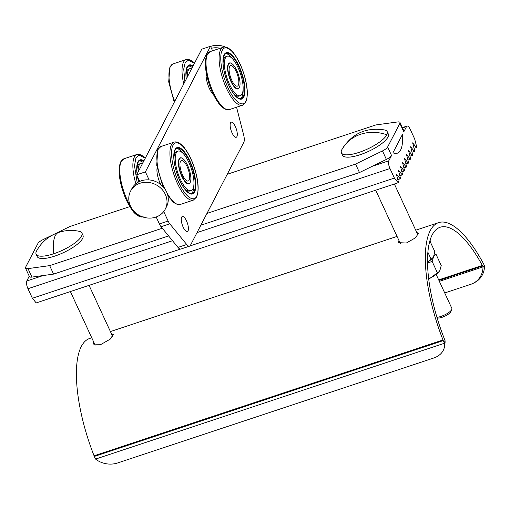 <?xml version="1.0" encoding="UTF-8"?>
<svg xmlns="http://www.w3.org/2000/svg" width="510" height="510" viewBox="0 0 510 510"><rect width="100%" height="100%" fill="white"/><g stroke="black" fill="none" stroke-linecap="round" stroke-linejoin="round"><path stroke-width="0.76" d="M111.505 333.942L113.239 334.56L110.141 339.195L101.069 344.371L93.19 344.046L93.674 341.955M416.823 232.579L418.557 233.197L415.459 237.832L406.381 243.002L398.501 242.683L398.986 240.592M442.999 339.972A97.748 33.265 -108.4 0 1 438.664 222.602A97.748 33.265 -108.4 0 1 482.995 262.784L483.289 263.319A7.331 2.493 -108.4 0 1 484.5 266.073L483.015 266.87A2.442 0.829 71.6 0 0 482.607 265.952L482.32 265.41A92.858 31.601 71.6 0 0 440.2 227.237A92.858 31.601 71.6 0 0 444.318 338.742L444.567 339.367A2.442 0.829 71.6 0 0 444.994 340.246L444.516 343.236A7.331 2.493 -108.4 0 1 443.241 340.597L442.999 339.972L94.069 455.812L94.312 456.444A7.331 2.493 71.6 0 0 95.587 459.076A19.552 15.357 -171 0 0 117.542 462.984L433.781 357.994A19.552 15.357 -171 0 0 444.471 346.698A19.552 15.357 -171 0 0 444.516 343.236L95.587 459.076M91.743 337.773L89.734 338.442A97.748 33.265 71.6 0 0 94.069 455.812M484.5 266.073A19.552 18.354 61.9 0 1 475.078 282.317L473.592 283.114A19.552 18.354 61.9 0 1 470.908 284.268L444.72 292.957M439.359 281.361L483.015 266.87A19.552 18.354 61.9 0 1 473.592 283.114M444.471 346.698L444.943 343.714A19.552 15.357 -171 0 0 444.994 340.246M53.779 253.738A25.232 7.465 155.2 0 1 36.108 254.216A25.232 7.465 155.2 0 1 36.554 250.996C41.559 241.989 48.928 235.798 58.656 232.426C65.401 230.227 72.235 229.851 79.171 231.304A25.232 7.465 155.2 0 1 81.912 233.051A25.232 7.465 155.2 0 1 53.779 253.738A39.098 13.305 -108.4 0 1 58.656 232.426M386.841 134.793A25.232 7.465 155.2 0 1 359.091 152.369A25.232 7.465 155.2 0 1 341.419 152.853A25.232 7.465 155.2 0 1 341.808 149.749A25.232 7.465 155.2 0 1 341.866 149.634C351.715 133.639 365.919 127.079 384.489 129.942A25.232 7.465 155.2 0 1 387.23 131.688A25.232 7.465 155.2 0 1 386.841 134.793A39.098 34.897 -152.6 0 0 341.808 149.749M235.359 126.556A7.943 2.703 -108.4 0 1 236.213 137.273A7.943 2.703 -108.4 0 1 232.063 132.919A7.943 2.703 -108.4 0 1 231.208 122.196A7.943 2.703 -108.4 0 1 235.359 126.556M186.488 220.862A7.943 2.703 -108.4 0 1 187.348 231.578A7.943 2.703 -108.4 0 1 183.198 227.218A7.943 2.703 -108.4 0 1 182.338 216.501A7.943 2.703 -108.4 0 1 186.488 220.862M211.408 48.265A19.552 17.448 27.4 0 1 220.243 48.252M225.407 47.047A19.552 17.448 -152.6 0 0 211.025 46.289A19.552 17.448 -152.6 0 0 210.566 46.448M81.912 233.051L82.996 235.391A25.232 7.465 155.2 0 1 54.857 256.071A25.232 7.465 155.2 0 1 37.185 256.555L36.108 254.216M165.246 209.189L166.515 206.748A19.552 17.448 -152.6 0 0 166.604 191.958A19.552 17.448 -152.6 0 0 149.264 179.922A19.552 17.448 -152.6 0 0 131.797 188.757L130.534 191.205A19.552 17.448 27.4 0 1 147.996 182.37A19.552 17.448 27.4 0 1 165.336 194.406A19.552 17.448 27.4 0 1 165.246 209.189A19.552 17.448 27.4 0 1 147.785 218.025A19.552 17.448 27.4 0 1 130.445 205.989A19.552 17.448 27.4 0 1 130.534 191.205M160.809 184.614A13.438 4.571 -108.4 0 1 160.21 183.39A13.438 4.571 -108.4 0 1 157.125 167.854M213.537 94.771A13.438 4.571 -108.4 0 1 209.38 88.498A13.438 4.571 -108.4 0 1 206.295 72.962M387.23 131.688L388.308 134.022A25.232 7.465 155.2 0 1 360.168 154.708A25.232 7.465 155.2 0 1 342.497 155.193L341.419 152.853M139.651 181.452A20.77 7.07 -108.4 0 1 139.517 180.922M138.159 171.921A20.77 7.07 -108.4 0 1 140.97 163.436A20.77 7.07 -108.4 0 1 142.564 163.417M140.97 163.436L139.663 163.869A20.77 7.07 71.6 0 0 136.846 170.589M187.329 77.029A20.77 7.07 -108.4 0 1 190.141 68.544A20.77 7.07 -108.4 0 1 191.734 68.525M190.141 68.544L188.834 68.977A20.77 7.07 71.6 0 0 186.016 75.697M429.235 243.531A19.552 5.782 -24.8 0 0 430.74 239.394L430.523 238.935M137.643 162.55A24.193 8.23 -108.4 0 1 139.893 160.191A24.193 8.23 -108.4 0 1 143.75 161.134M186.813 67.658A24.193 8.23 -108.4 0 1 189.063 65.299A24.193 8.23 -108.4 0 1 192.92 66.243M436.955 317.335A9.773 2.894 -24.8 0 0 440.959 316.417A9.773 2.894 -24.8 0 0 451.707 309.608A9.773 2.894 -24.8 0 0 451.796 309.423A9.773 2.894 -24.8 0 0 451.86 308.403L436.146 274.405M437.127 317.909L437.217 317.94A7.899 2.34 -24.8 0 0 444.535 316.334A7.899 2.34 -24.8 0 0 450.789 311.788A7.899 2.34 -24.8 0 0 450.859 311.635A7.899 2.34 -24.8 0 0 450.916 311.489M179.737 180.553A24.435 8.313 71.6 0 0 192.506 193.959A24.435 8.313 71.6 0 0 189.873 160.988A24.435 8.313 71.6 0 0 177.104 147.575A24.435 8.313 71.6 0 0 179.737 180.553M228.907 85.661A24.435 8.313 71.6 0 0 241.676 99.067A24.435 8.313 71.6 0 0 239.043 66.096A24.435 8.313 71.6 0 0 226.274 52.683A24.435 8.313 71.6 0 0 228.907 85.661M174.713 150.24A24.193 8.23 -108.4 0 1 176.964 147.881A24.193 8.23 -108.4 0 1 189.605 161.154A24.193 8.23 -108.4 0 1 192.213 193.8A24.193 8.23 -108.4 0 1 189 193.258M223.884 55.348A24.193 8.23 -108.4 0 1 226.134 52.989A24.193 8.23 -108.4 0 1 238.776 66.262A24.193 8.23 -108.4 0 1 241.383 98.908A24.193 8.23 -108.4 0 1 238.164 98.366M179.673 180.33A23.702 8.064 71.6 0 0 192.06 193.341A23.702 8.064 71.6 0 0 189.503 161.351A23.702 8.064 71.6 0 0 177.117 148.346A23.702 8.064 71.6 0 0 179.673 180.33M191.377 193.475A23.702 8.064 71.6 0 0 193.947 183.836M228.843 85.438A23.702 8.064 71.6 0 0 241.224 98.443A23.702 8.064 71.6 0 0 238.674 66.459A23.702 8.064 71.6 0 0 226.287 53.454A23.702 8.064 71.6 0 0 228.843 85.438M240.548 98.583A23.702 8.064 71.6 0 0 243.117 88.944M173.923 158.278A20.77 7.07 -108.4 0 1 176.734 151.566L178.041 151.126A20.77 7.07 -108.4 0 1 188.898 162.524A20.77 7.07 -108.4 0 1 191.135 190.555A20.77 7.07 -108.4 0 1 180.279 179.157A20.77 7.07 -108.4 0 1 178.041 151.126M223.093 63.387A20.77 7.07 -108.4 0 1 225.904 56.667L227.211 56.234A20.77 7.07 -108.4 0 1 238.068 67.632A20.77 7.07 -108.4 0 1 240.306 95.663A20.77 7.07 -108.4 0 1 229.449 84.265A20.77 7.07 -108.4 0 1 227.211 56.234M182.299 158.285A13.687 4.654 71.6 0 0 180.279 157.851A13.687 4.654 71.6 0 0 181.751 176.32A13.687 4.654 71.6 0 0 188.898 183.829A13.687 4.654 71.6 0 0 190.262 182.274M188.674 183.887A13.687 4.654 71.6 0 0 189.235 183.447M231.47 63.393A13.687 4.654 71.6 0 0 229.449 62.959A13.687 4.654 71.6 0 0 230.922 81.428A13.687 4.654 71.6 0 0 238.068 88.938A13.687 4.654 71.6 0 0 239.432 87.382M237.845 88.995A13.687 4.654 71.6 0 0 238.406 88.555M182.019 176.148A13.438 4.571 -108.4 0 1 180.572 158.011A13.438 4.571 -108.4 0 1 187.597 165.387A13.438 4.571 -108.4 0 1 189.038 183.523A13.438 4.571 -108.4 0 1 182.019 176.148M231.189 81.256A13.438 4.571 -108.4 0 1 229.742 63.119A13.438 4.571 -108.4 0 1 236.761 70.495A13.438 4.571 -108.4 0 1 238.208 88.632A13.438 4.571 -108.4 0 1 231.189 81.256M187.049 166.445A10.799 3.672 71.6 0 0 180.483 161.409A10.799 3.672 71.6 0 0 182.567 175.089A10.799 3.672 71.6 0 0 189.133 180.132A10.799 3.672 71.6 0 0 187.049 166.445M236.213 71.553A10.799 3.672 71.6 0 0 229.647 66.51A10.799 3.672 71.6 0 0 231.738 80.197A10.799 3.672 71.6 0 0 238.304 85.24A10.799 3.672 71.6 0 0 236.213 71.553M229.946 63.068A13.687 4.654 71.6 0 0 229.232 63.049M180.776 157.96A13.687 4.654 71.6 0 0 180.062 157.941M240.306 95.663L238.992 96.097A20.77 7.07 -108.4 0 1 232.719 92.393M191.135 190.555L189.822 190.989A20.77 7.07 -108.4 0 1 183.549 187.285M233.484 59.938A23.702 8.064 71.6 0 0 225.662 53.754M184.314 154.83A23.702 8.064 71.6 0 0 176.492 148.646M225.943 53.053A24.435 8.313 71.6 0 0 225.547 53.046M176.772 147.945A24.435 8.313 71.6 0 0 176.377 147.938M428.731 278.913A15.886 4.698 -24.8 0 0 429.956 278.294A15.886 4.698 -24.8 0 0 438.944 271.804L439.894 270.434L441.226 265.531L435.999 254.222L433.532 256.664L434.864 251.761L430.344 241.976M429.956 278.294L439.142 271.569M427.578 262.816L432.193 261.56L437.421 272.875M432.193 261.56L433.532 256.664L432.78 257.799L427.565 262.019M427.571 262.204A15.886 4.698 -24.8 0 0 432.582 258.034L432.78 257.799M186.252 79.107A24.435 8.313 -108.4 0 1 189.204 64.993A24.435 8.313 -108.4 0 1 193.08 65.93M138.701 181.911A24.435 8.313 -108.4 0 1 137.47 176.505M137.082 173.999A24.435 8.313 -108.4 0 1 140.033 159.885A24.435 8.313 -108.4 0 1 143.909 160.822M188.477 65.356A24.435 8.313 -108.4 0 1 188.866 65.363M139.306 160.248A24.435 8.313 -108.4 0 1 139.695 160.255M427.915 252.303L431.058 259.106M186.297 79.018A23.702 8.064 -108.4 0 1 189.216 65.758A23.702 8.064 -108.4 0 1 192.767 66.536M138.72 181.898A23.702 8.064 -108.4 0 1 137.541 176.651M137.126 173.91A23.702 8.064 -108.4 0 1 140.046 160.656A23.702 8.064 -108.4 0 1 143.597 161.428M188.592 66.058A23.702 8.064 -108.4 0 1 192.251 67.537M139.421 160.956A23.702 8.064 -108.4 0 1 143.081 162.429M403.894 167.886L406.311 167.082L406.585 166.56L404.526 158.508L408.338 163.168L408.612 162.645L406.553 154.594L410.365 159.254L407.949 160.057M408.338 163.168L405.922 163.971M406.311 167.082L402.498 162.416L404.558 170.467L404.283 170.997L400.471 166.33L402.53 174.382L402.256 174.904L398.444 170.244L400.503 178.296L400.229 178.819L396.417 174.159L398.476 182.21L398.202 182.733L36.191 302.921L32.372 298.261L180.425 249.103M400.229 178.819L397.813 179.622M402.256 174.904L399.84 175.708M404.283 170.997L401.867 171.793M156.181 216.992L159.388 223.935A7.331 2.493 71.6 0 0 161.064 226.72L177.984 247.395A9.773 3.328 71.6 0 0 180.859 249.046L189.58 246.151A9.773 3.328 -108.4 0 0 190.421 245.348L206.971 213.409L355.553 164.08L382.468 150.934A7.331 2.167 -24.8 0 0 387.625 147.02L399.885 123.369L403.799 131.848L406.54 126.55A6.107 2.078 -108.4 0 1 407.063 126.053A6.107 2.078 -108.4 0 1 410.257 129.406L414.662 138.937L416.721 146.988L416.453 147.517L412.635 142.851L414.694 150.903L414.426 151.432L410.607 146.765L412.666 154.817L412.399 155.34L408.58 150.679L410.639 158.731L410.365 159.254M412.399 155.34L409.976 156.143M414.426 151.432L412.003 152.229M416.453 147.517L414.031 148.321M382.468 150.934L386.389 159.413A7.331 2.167 -24.8 0 0 391.546 155.499L387.625 147.02M386.389 159.413L359.473 172.552L200.851 225.216M197.026 232.592L389.978 168.536A6.107 2.078 -108.4 0 1 388.798 160.79L391.546 155.499M403.799 131.848A7.331 2.167 -24.8 0 0 403.914 130.942L399.993 122.464A7.331 2.167 -24.8 0 0 397.481 121.966L375.832 124.944L227.25 174.273L243.799 142.335A9.773 3.328 -108.4 0 0 243.595 134.704L236.563 107.202M389.978 168.536L394.389 178.073L398.202 182.733M392.942 152.796L402.396 134.544A39.098 13.305 -108.4 0 1 397.264 153.23A39.098 13.305 -108.4 0 1 392.942 152.796M399.885 123.369A7.331 2.167 -24.8 0 0 399.993 122.464M29.248 276.229L26.788 280.978A6.107 2.078 71.6 0 0 27.967 288.724L32.372 298.261M189.962 245.941L394.389 178.073M129.846 206.614L69.94 226.504L43.025 239.643A7.331 2.167 -24.8 0 0 37.867 243.557L25.615 267.208A7.331 2.167 -24.8 0 0 25.5 268.113L29.414 276.586A7.331 2.167 -24.8 0 0 31.926 277.089L28.012 268.617L49.661 265.633L162.301 228.238M168.593 235.926L53.582 274.106L31.926 277.089M355.553 164.08L359.473 172.552M206.971 213.409L227.25 174.273M163.735 211.561L168.115 221.04A7.331 2.493 71.6 0 0 169.785 223.826L186.705 244.5L177.984 247.395M25.5 268.113A7.331 2.167 -24.8 0 0 28.012 268.617M53.582 274.106L49.661 265.633M212.574 50.796L210.49 46.276L145.401 171.883L149.111 179.909M189.58 246.151A9.773 3.328 -108.4 0 1 186.705 244.5M145.401 171.883L136.68 174.783L201.762 49.17L210.49 46.276M136.68 174.783L139.74 181.407M94.312 456.444L443.241 340.597M482.32 265.41L438.683 279.901M482.607 265.952L438.938 280.449M137.203 182.79L134.5 165.756L135.985 157.647L139.147 155.097L145.286 158.164M145.382 157.985L143.559 156.328L139.612 154.32L137.018 154.447A30.549 10.391 71.6 0 0 134.404 156.952A30.549 10.391 71.6 0 0 135.858 183.778M184.875 81.766L183.727 69.067L185.155 62.755L188.317 60.205L194.457 63.272M194.552 63.093L192.729 61.436L188.783 59.428L186.188 59.555A30.549 10.391 71.6 0 0 183.574 62.061A30.549 10.391 71.6 0 0 183.734 83.965M164.909 189.006A30.549 10.391 -108.4 0 1 164.297 187.705A30.549 10.391 -108.4 0 1 158.393 148.99A30.549 10.391 -108.4 0 1 161.007 146.485L174.088 142.143A30.549 10.391 -108.4 0 0 171.475 144.642A30.549 10.391 -108.4 0 0 177.378 183.358A30.549 10.391 -108.4 0 0 193.341 200.124L196.548 197.121C199.225 190.663 198.53 180.942 194.463 167.962C191.875 160.172 188.713 153.733 184.971 148.646C183.09 145.484 177.531 140.785 174.088 142.143M167.905 195.865L173.712 202.585L177.659 204.593L180.253 204.465A30.549 10.391 -108.4 0 1 167.127 193.201M210.177 51.593L206.964 54.589C204.293 61.053 204.988 70.775 209.049 83.748C211.637 91.539 214.806 97.984 218.548 103.071C220.428 106.233 225.981 110.925 229.423 109.573A30.549 10.391 -108.4 0 1 213.467 92.814A30.549 10.391 -108.4 0 1 207.564 54.092A30.549 10.391 -108.4 0 1 210.177 51.593L223.259 47.252A30.549 10.391 -108.4 0 0 220.645 49.751A30.549 10.391 -108.4 0 0 226.548 88.466A30.549 10.391 -108.4 0 0 242.511 105.232L245.718 102.23C248.395 95.772 247.694 86.05 243.633 73.07C241.045 65.28 237.883 58.841 234.141 53.754C232.26 50.586 226.701 45.894 223.259 47.252M137.018 154.447L123.93 158.795A30.549 10.391 71.6 0 0 121.316 161.294A30.549 10.391 71.6 0 0 127.219 200.009A30.549 10.391 71.6 0 0 131.006 207.111M133.155 210.286A30.549 10.391 71.6 0 0 142.666 216.903M186.188 59.555L173.1 63.903A30.549 10.391 71.6 0 0 170.487 66.402A30.549 10.391 71.6 0 0 174.745 101.311M196.554 196.197C195.247 200.653 187.501 201.169 178.723 182.51C170.11 163.525 170.805 147.753 173.056 145.344C174.363 140.887 182.108 140.371 190.887 159.031C199.506 178.009 198.804 193.787 196.554 196.197M245.724 101.305C244.417 105.761 236.672 106.278 227.893 87.618C219.281 68.633 219.976 52.861 222.226 50.445C223.533 45.989 231.279 45.479 240.057 64.139C248.67 83.117 247.975 98.895 245.724 101.305M388.798 160.79L372.434 166.228M402.505 127.895L406.54 126.55M43.152 275.547L26.788 280.978M27.967 288.724L172.527 240.726M168.115 221.04L159.388 223.935M161.064 226.72L169.785 223.826M438.664 222.602L415.726 230.214M397.054 236.41L110.415 331.576M161.007 146.485L157.794 149.487L156.71 165.291L162.907 186.545M123.93 158.795L120.723 161.791C118.052 168.255 118.747 177.971 122.808 190.95C125.396 198.741 128.565 205.179 132.3 210.267C134.187 213.435 139.74 218.127 143.182 216.775M173.1 63.903L169.894 66.899L168.695 81.861L174.267 102.242M394.377 184.002L417.99 235.116M89.065 285.364L112.678 336.479M139.893 160.191L138.994 160.484M189.063 65.299L188.165 65.592M176.071 148.18L176.964 147.881M225.241 53.289L226.134 52.989M179.52 158.361L180.572 158.011M228.69 63.469L229.742 63.119M237.163 88.982L238.208 88.632M187.992 183.874L189.038 183.523M240.484 99.208L241.383 98.908M191.314 194.1L192.213 193.8M450.859 311.635L451.796 309.423M229.423 109.573L242.511 105.232M180.253 204.465L193.341 200.124M70.393 291.567L95.147 345.149M375.704 190.204L400.465 243.786M402.371 127.608L407.063 126.053"/></g></svg>

